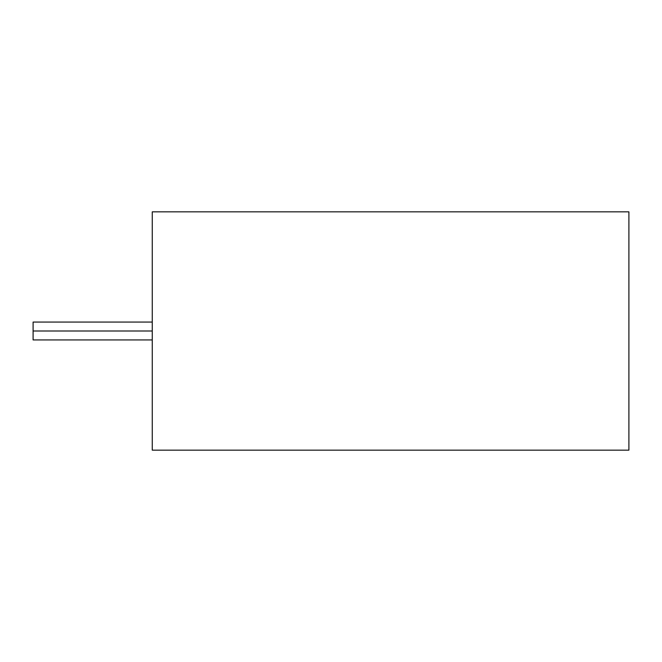 <?xml version="1.0" encoding="UTF-8"?>
<svg xmlns="http://www.w3.org/2000/svg" width="662" height="662" viewBox="0 0 662 662"><rect width="100%" height="100%" fill="white"/><g stroke="black" fill="none" stroke-linecap="round" stroke-linejoin="round"><path stroke-width="0.99" d="M33.1 331L33.1 339.937L33.1 322.063L33.1 331L152.26 331L33.1 331L33.1 339.937L33.1 331M152.26 450.16L152.26 211.84L628.9 211.84L152.26 211.84L152.26 450.16L628.9 450.16L152.26 450.16M628.9 450.16L628.9 211.84L628.9 450.16M33.1 339.937L152.26 339.937M33.1 322.063L152.26 322.063"/></g></svg>
